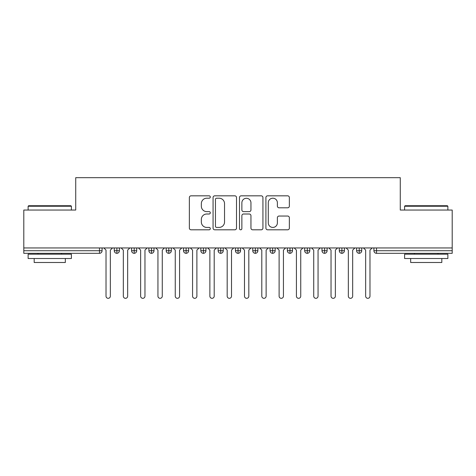 <?xml version="1.0" encoding="UTF-8"?>
<svg xmlns="http://www.w3.org/2000/svg" width="476" height="476" viewBox="0 0 476 476"><rect width="100%" height="100%" fill="white"/><g stroke="black" fill="none" stroke-linecap="round" stroke-linejoin="round"><path stroke-width="0.71" d="M210.309 197.016A1.19 1.19 0 0 0 209.119 195.826L191.066 195.826A1.702 1.702 0 0 0 189.365 197.522L189.365 228.105A1.702 1.702 0 0 0 191.066 229.807L209.119 229.807A1.19 1.19 0 0 0 210.309 228.617A1.19 1.19 0 0 0 209.119 227.427L206.78 227.427A5.438 5.438 0 0 1 201.342 221.989L201.342 219.442A5.438 5.438 0 0 1 206.78 214.004L209.119 214.004A1.19 1.19 0 0 0 210.309 212.814A1.19 1.19 0 0 0 209.119 211.624L206.78 211.624A5.438 5.438 0 0 1 201.342 206.191L201.342 203.639A5.438 5.438 0 0 1 206.78 198.206L209.119 198.206A1.19 1.19 0 0 0 210.309 197.016M287.653 207.804A1.702 1.702 0 0 0 289.354 206.102L289.354 197.522A1.702 1.702 0 0 0 287.653 195.826L267.607 195.826A1.702 1.702 0 0 0 265.905 197.522L265.905 228.105A1.702 1.702 0 0 0 267.607 229.807L287.653 229.807A1.702 1.702 0 0 0 289.354 228.105L289.354 217.74A1.702 1.702 0 0 0 287.653 216.044L279.073 216.044A1.702 1.702 0 0 0 277.377 217.74L277.377 222.881A4.546 4.546 0 0 1 272.831 227.427A4.546 4.546 0 0 1 268.285 222.881L268.285 202.746A4.546 4.546 0 0 1 272.831 198.206A4.546 4.546 0 0 1 277.377 202.746L277.377 206.102A1.702 1.702 0 0 0 279.073 207.804L287.653 207.804M23.8 247.954L452.2 247.954L452.2 210.047L400.274 210.047L400.274 177.679L75.726 177.679L75.726 210.047L23.8 210.047L23.8 250.721L99.484 250.721L99.484 247.954M236.512 197.522A1.702 1.702 0 0 0 234.817 195.826L214.765 195.826A1.702 1.702 0 0 0 213.07 197.522L213.07 228.105A1.702 1.702 0 0 0 214.765 229.807L234.817 229.807A1.702 1.702 0 0 0 236.512 228.105L236.512 197.522M241.183 195.826L261.235 195.826A1.702 1.702 0 0 1 262.93 197.522L262.93 228.105A1.702 1.702 0 0 1 261.235 229.807L252.655 229.807A1.702 1.702 0 0 1 250.953 228.105L250.953 215.705A1.702 1.702 0 0 0 249.257 214.004L243.563 214.004A1.702 1.702 0 0 0 241.867 215.705L241.867 228.617A1.19 1.19 0 0 1 240.677 229.807A1.19 1.19 0 0 1 239.487 228.617L239.487 197.522A1.702 1.702 0 0 1 241.183 195.826M102.078 247.954L102.078 250.721A2.594 2.594 0 0 1 99.484 253.321L23.8 253.321L23.8 250.721M452.2 247.954L452.2 253.321L376.516 253.321A2.594 2.594 0 0 1 373.922 250.721L373.922 247.954L373.922 250.721A2.594 2.594 0 0 0 376.516 253.321L376.516 250.721L452.2 250.721M116.882 253.321A2.594 2.594 0 0 1 114.282 250.721L114.282 247.954L114.282 250.721A2.594 2.594 0 0 0 116.882 253.321A2.594 2.594 0 0 0 119.387 250.721L119.387 247.954L119.387 250.721A2.594 2.594 0 0 1 116.882 253.321L116.882 250.721L119.387 250.721M116.882 247.954L116.882 250.721L114.282 250.721M99.484 253.321A2.594 2.594 0 0 0 102.078 250.721A2.594 2.594 0 0 1 99.484 253.321L99.484 250.721L102.078 250.721M134.19 247.954L134.19 250.721L131.59 250.721L131.59 247.954L131.59 250.721A2.594 2.594 0 0 0 134.19 253.321A2.594 2.594 0 0 0 136.701 250.721L136.701 247.954L136.701 250.721A2.594 2.594 0 0 1 134.19 253.321A2.594 2.594 0 0 1 131.59 250.721A2.594 2.594 0 0 0 134.19 253.321L134.19 250.721L136.701 250.721M151.499 247.954L151.499 250.721L148.899 250.721L148.899 247.954L148.899 250.721A2.594 2.594 0 0 0 151.499 253.321A2.594 2.594 0 0 0 154.01 250.721L154.01 247.954L154.01 250.721A2.594 2.594 0 0 1 151.499 253.321A2.594 2.594 0 0 1 148.899 250.721A2.594 2.594 0 0 0 151.499 253.321L151.499 250.721L154.01 250.721M168.807 247.954L168.807 253.321A2.594 2.594 0 0 1 166.213 250.721L166.213 247.954L166.213 250.721A2.594 2.594 0 0 0 168.807 253.321A2.594 2.594 0 0 0 171.318 250.721L171.318 247.954M186.116 247.954L186.116 253.321A2.594 2.594 0 0 1 183.522 250.721A2.594 2.594 0 0 0 186.116 253.321A2.594 2.594 0 0 1 183.522 250.721L183.522 247.954M188.627 247.954L188.627 250.721A2.594 2.594 0 0 1 186.116 253.321A2.594 2.594 0 0 0 188.627 250.721L183.522 250.721M203.425 247.954L203.425 250.721L200.83 250.721L200.83 247.954L200.83 250.721A2.594 2.594 0 0 0 203.425 253.321A2.594 2.594 0 0 0 205.935 250.721L205.935 247.954L205.935 250.721A2.594 2.594 0 0 1 203.425 253.321A2.594 2.594 0 0 1 200.83 250.721A2.594 2.594 0 0 0 203.425 253.321L203.425 250.721L205.935 250.721M220.733 253.321A2.594 2.594 0 0 1 218.139 250.721L218.139 247.954L218.139 250.721A2.594 2.594 0 0 0 220.733 253.321A2.594 2.594 0 0 0 223.244 250.721L223.244 247.954L223.244 250.721A2.594 2.594 0 0 1 220.733 253.321L220.733 250.721L223.244 250.721M238.042 247.954L238.042 250.721L235.447 250.721L235.447 247.954L235.447 250.721A2.594 2.594 0 0 0 238.042 253.321A2.594 2.594 0 0 0 240.553 250.721L240.553 247.954L240.553 250.721A2.594 2.594 0 0 1 238.042 253.321A2.594 2.594 0 0 1 235.447 250.721A2.594 2.594 0 0 0 238.042 253.321L238.042 250.721L240.553 250.721M255.35 247.954L255.35 253.321A2.594 2.594 0 0 1 252.756 250.721L252.756 247.954L252.756 250.721A2.594 2.594 0 0 0 255.35 253.321A2.594 2.594 0 0 0 257.861 250.721L257.861 247.954M272.659 247.954L272.659 253.321A2.594 2.594 0 0 1 270.065 250.721L270.065 247.954L270.065 250.721A2.594 2.594 0 0 0 272.659 253.321A2.594 2.594 0 0 0 275.17 250.721L275.17 247.954M289.973 247.954L289.973 253.321A2.594 2.594 0 0 1 287.373 250.721L287.373 247.954L287.373 250.721A2.594 2.594 0 0 0 289.973 253.321A2.594 2.594 0 0 0 292.478 250.721L292.478 247.954M307.282 247.954L307.282 250.721L304.682 250.721L304.682 247.954L304.682 250.721A2.594 2.594 0 0 0 307.282 253.321A2.594 2.594 0 0 0 309.787 250.721L309.787 247.954L309.787 250.721A2.594 2.594 0 0 1 307.282 253.321A2.594 2.594 0 0 1 304.682 250.721A2.594 2.594 0 0 0 307.282 253.321L307.282 250.721L309.787 250.721M324.59 247.954L324.59 250.721L321.99 250.721L321.99 247.954L321.99 250.721A2.594 2.594 0 0 0 324.59 253.321A2.594 2.594 0 0 0 327.101 250.721L327.101 247.954L327.101 250.721A2.594 2.594 0 0 1 324.59 253.321A2.594 2.594 0 0 1 321.99 250.721A2.594 2.594 0 0 0 324.59 253.321L324.59 250.721L327.101 250.721M341.899 247.954L341.899 250.721L339.299 250.721L339.299 247.954L339.299 250.721A2.594 2.594 0 0 0 341.899 253.321A2.594 2.594 0 0 0 344.41 250.721L344.41 247.954L344.41 250.721A2.594 2.594 0 0 1 341.899 253.321A2.594 2.594 0 0 1 339.299 250.721A2.594 2.594 0 0 0 341.899 253.321L341.899 250.721L344.41 250.721M359.207 247.954L359.207 253.321A2.594 2.594 0 0 1 356.613 250.721L356.613 247.954L356.613 250.721A2.594 2.594 0 0 0 359.207 253.321A2.594 2.594 0 0 0 361.718 250.721L361.718 247.954M220.733 247.954L220.733 250.721L218.139 250.721M216.634 198.206A1.19 1.19 0 0 0 215.444 199.39L215.444 226.237A1.19 1.19 0 0 0 216.634 227.427L219.097 227.427A5.438 5.438 0 0 0 224.535 221.989L224.535 203.639A5.438 5.438 0 0 0 219.097 198.206L216.634 198.206M250.953 202.835A4.546 4.546 0 0 0 246.407 198.29A4.546 4.546 0 0 0 241.867 202.835L241.867 209.928A1.702 1.702 0 0 0 243.563 211.624L249.257 211.624A1.702 1.702 0 0 0 250.953 209.928L250.953 202.835M103.857 247.954L106.017 250.114L106.017 296.161A2.166 2.166 0 0 0 108.183 298.321A2.166 2.166 0 0 0 110.343 296.161L110.343 250.114L112.509 247.954M121.166 247.954L123.326 250.114L123.326 296.161A2.166 2.166 0 0 0 125.491 298.321A2.166 2.166 0 0 0 127.657 296.161L127.657 250.114L129.817 247.954M138.474 247.954L140.634 250.114L140.634 296.161A2.166 2.166 0 0 0 142.8 298.321A2.166 2.166 0 0 0 144.966 296.161L144.966 250.114L147.126 247.954M155.783 247.954L157.943 250.114L157.943 296.161A2.166 2.166 0 0 0 160.109 298.321A2.166 2.166 0 0 0 162.274 296.161L162.274 250.114L164.434 247.954M173.091 247.954L175.257 250.114L175.257 296.161A2.166 2.166 0 0 0 177.417 298.321A2.166 2.166 0 0 0 179.583 296.161L179.583 250.114L181.743 247.954M28.649 205.721L70.882 205.721L71.4 206.239L28.126 206.239L28.649 205.721M49.766 258.51L28.126 258.51L28.126 254.184L71.4 254.184L71.4 258.51L49.766 258.51M65.343 258.51L65.343 262.49L34.183 262.49L34.183 258.51M405.118 205.721L447.351 205.721L447.874 206.239L404.6 206.239L405.118 205.721M426.234 258.51L404.6 258.51L404.6 254.184L447.874 254.184L447.874 258.51L426.234 258.51M441.817 258.51L441.817 262.49L410.657 262.49L410.657 258.51M190.4 247.954L192.566 250.114L192.566 296.161A2.166 2.166 0 0 0 194.726 298.321A2.166 2.166 0 0 0 196.891 296.161L196.891 250.114L199.057 247.954M207.709 247.954L209.874 250.114L209.874 296.161A2.166 2.166 0 0 0 212.034 298.321A2.166 2.166 0 0 0 214.2 296.161L214.2 250.114L216.366 247.954M225.017 247.954L227.183 250.114L227.183 296.161A2.166 2.166 0 0 0 229.343 298.321A2.166 2.166 0 0 0 231.509 296.161L231.509 250.114L233.674 247.954M242.326 247.954L244.491 250.114L244.491 296.161A2.166 2.166 0 0 0 246.657 298.321A2.166 2.166 0 0 0 248.817 296.161L248.817 250.114L250.983 247.954M259.634 247.954L261.8 250.114L261.8 296.161A2.166 2.166 0 0 0 263.966 298.321A2.166 2.166 0 0 0 266.126 296.161L266.126 250.114L268.291 247.954M276.943 247.954L279.109 250.114L279.109 296.161A2.166 2.166 0 0 0 281.274 298.321A2.166 2.166 0 0 0 283.434 296.161L283.434 250.114L285.6 247.954M294.257 247.954L296.417 250.114L296.417 296.161A2.166 2.166 0 0 0 298.583 298.321A2.166 2.166 0 0 0 300.743 296.161L300.743 250.114L302.909 247.954M311.566 247.954L313.726 250.114L313.726 296.161A2.166 2.166 0 0 0 315.891 298.321A2.166 2.166 0 0 0 318.057 296.161L318.057 250.114L320.217 247.954M328.874 247.954L331.034 250.114L331.034 296.161A2.166 2.166 0 0 0 333.2 298.321A2.166 2.166 0 0 0 335.366 296.161L335.366 250.114L337.526 247.954M346.183 247.954L348.343 250.114L348.343 296.161A2.166 2.166 0 0 0 350.509 298.321A2.166 2.166 0 0 0 352.674 296.161L352.674 250.114L354.834 247.954M363.491 247.954L365.657 250.114L365.657 296.161A2.166 2.166 0 0 0 367.817 298.321A2.166 2.166 0 0 0 369.983 296.161L369.983 250.114L372.143 247.954M376.516 247.954L376.516 250.721L373.922 250.721A2.594 2.594 0 0 0 376.516 253.321M166.213 250.721A2.594 2.594 0 0 0 168.807 253.321A2.594 2.594 0 0 0 171.318 250.721L166.213 250.721M252.756 250.721A2.594 2.594 0 0 0 255.35 253.321A2.594 2.594 0 0 0 257.861 250.721L252.756 250.721M270.065 250.721A2.594 2.594 0 0 0 272.659 253.321A2.594 2.594 0 0 0 275.17 250.721L270.065 250.721M287.373 250.721A2.594 2.594 0 0 0 289.973 253.321A2.594 2.594 0 0 0 292.478 250.721L287.373 250.721M356.613 250.721A2.594 2.594 0 0 0 359.207 253.321A2.594 2.594 0 0 0 361.718 250.721L356.613 250.721M28.126 210.047L28.126 206.239M37.991 254.184L37.991 253.321M61.535 254.184L61.535 253.321M71.4 210.047L71.4 206.239M404.6 210.047L404.6 206.239M414.465 254.184L414.465 253.321M438.009 254.184L438.009 253.321M447.874 210.047L447.874 206.239"/></g></svg>
